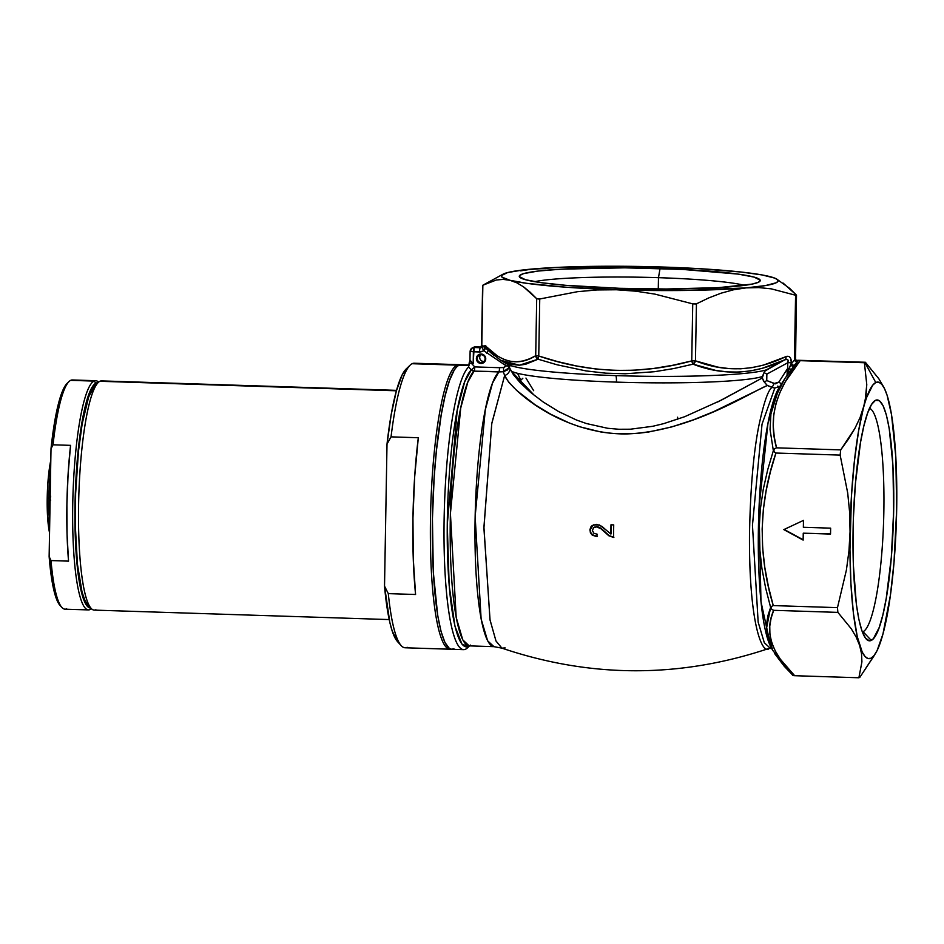 <?xml version="1.0" encoding="UTF-8"?>
<svg xmlns="http://www.w3.org/2000/svg" width="944" height="944" viewBox="0 0 944 944"><rect width="100%" height="100%" fill="white"/><g stroke="black" fill="none" stroke-linecap="round" stroke-linejoin="round"><path stroke-width="1.42" d="M779.001 386.957L777.762 386.072M769.596 648.15L771 647.159M772.168 648.823L769.466 648.221C762.929 655.832 749.064 626.934 749.489 535.85C750.256 490.703 753.3 454.371 758.634 426.853C763.661 402.923 768.145 389.789 772.086 387.465L774.823 388.055L762.032 424.151L752.462 525.206L758.15 622.096L764.321 642.734L770.292 648.245L764.321 642.746L758.15 622.108L752.462 525.265L762.02 424.186L774.823 388.055L779.968 386.285L774.823 388.055L767.283 385.494L713.522 411.702L693.462 419.809L671.739 426.924L648.611 432.022L636.822 433.449L612.927 433.52L601.304 432.092L579.404 426.676L569.232 422.947L550.871 414.298L534.988 404.693L516.698 390.474L508.71 382.178L504.627 375.57L491.812 423.266L483.93 527.165L489.983 619.677L495.966 640.941L501.889 648.139L505.134 647.891M481.133 362.602A3.953 3.882 -116 0 0 485.098 358.791A3.953 3.882 -116 0 0 481.275 354.732L481.157 354.012A4.744 4.661 64 0 1 485.747 358.885A4.744 4.661 64 0 1 480.992 363.464L483.529 361.434A3.953 3.882 -116 0 0 484.024 361.422A3.953 3.882 64 0 1 483.529 361.434L481.133 362.602A3.953 3.882 64 0 1 479.469 355.109A3.953 3.882 64 0 1 485.004 357.859A3.953 3.882 64 0 1 481.133 362.602L480.992 363.464L482.785 363.157L485.358 360.679L485.676 357.953L484.437 355.499L482.065 354.13L479.363 354.307L476.496 357.658L477.133 361.233L480.992 363.464A4.744 4.661 64 0 1 476.39 358.578A4.744 4.661 64 0 1 481.157 354.012L481.275 354.732A3.953 3.882 -116 0 0 477.31 358.543A3.953 3.882 -116 0 0 481.133 362.602M507.53 364.313A132.455 11.422 1 0 0 615.936 375.618A7.906 1.31 -88.2 0 1 616.479 382.119A128.502 11.08 -179 0 1 511.2 371.086L509.5 367.688L513.359 374.579L520.25 382.792L530.339 392.185L543.225 402.014L558.706 411.608L576.572 420.056L586.484 423.561L607.665 428.281L618.91 429.26L630.332 429.213L652.741 426.287L663.715 423.632L684.648 416.717L721.428 400.103L762.304 377.954L762.327 376.562A128.502 11.08 -179 0 1 616.479 382.119A128.502 11.08 -179 0 1 511.2 371.086L534.564 395.619M744.639 285.336A112.017 9.664 1 0 0 658.475 277.678L660.057 268.509A120.513 10.396 -179 0 1 759.79 281.395A120.513 10.396 -179 0 1 619.453 288.298L666.452 289.006L718.691 287.625L752.285 284.073L758.528 282.209L760.215 280.203L754.079 277.099L738.102 274.102L682.842 269.441L624.704 267.825L560.819 269.182L537.785 271.093L523.542 273.642L519.566 275.577L519.306 276.592L525.43 279.707L541.419 282.704L565.857 285.336L619.453 288.298A120.513 10.396 -179 0 1 519.696 277.206A120.513 10.396 -179 0 1 660.057 268.509L658.475 277.678A112.017 9.664 -179 0 1 744.639 285.336M862.344 631.949A112.017 18.632 91.8 0 0 863.052 631.689L871.277 640.421A120.513 20.048 -88.2 0 1 866.191 638.994A120.513 20.048 -88.2 0 1 853.341 519.731A120.513 20.048 -88.2 0 1 873.802 401.542A120.513 20.048 -88.2 0 1 875.466 400.327L871.465 404.563L867.548 413.248L863.843 426.051L860.503 442.476L855.417 483.576L853.376 518.457L853.341 564.689L856.35 604.184L858.875 619.453L861.955 630.911L865.483 638.12L869.294 640.811L873.283 638.876L879.206 627.5L882.911 614.697L886.251 598.26L891.325 557.172L893.673 510.48L892.93 465.286L889.213 428.493L886.392 415.053L883.077 405.672L879.395 400.704L875.466 400.327A120.513 20.048 -88.2 0 1 893.673 510.48A120.513 20.048 -88.2 0 1 871.277 640.421L863.052 631.689A112.017 18.632 -88.2 0 1 862.344 631.949M865.117 401.117L863.807 406.675A138.39 23.022 -88.2 0 1 875.784 382.521L864.881 362.472A158.155 26.314 91.8 0 0 864.385 362.732L866.769 384.55L865.117 401.117M519.235 381.718L522.834 378.261M658.275 288.994L658.475 277.678L658.275 288.994M862.226 631.654L863.052 631.689L862.226 631.654M677.261 419.407L677.674 417.189L677.261 419.407M469.05 364.998L460.967 364.738A142.343 23.683 91.8 0 0 458.878 365.21L468.979 365.54L458.878 365.21L456.518 367.039L454.158 370.213L449.521 380.479L445.143 395.595L441.202 415.006L436.435 450.465L434.181 477.027L432.435 518.693L433.308 572.064L437.709 615.523L441.025 631.394L444.943 642.475L449.309 648.351L451.598 649.26L453.934 648.788M468.991 646.156A142.343 23.683 -88.2 0 1 465.628 649.165A142.343 23.683 91.8 0 0 467.599 647.737L470.36 645.071M772.9 650.617L768.605 640.858L766.74 632.303L766.587 623.866L767.956 615.571L770.611 607.405L765.631 587.994L761.902 568.335L759.696 548.617L759.153 528.841L760.357 509.017L763.271 489.263L767.684 469.805L773.348 450.689L770.044 429.449L770.953 413.413L775.295 397.341L785.03 378.32L779.201 387.488A134.839 22.432 91.8 0 0 758.693 516.698A134.839 22.432 91.8 0 0 770.882 646.959L760.97 601.647L759.023 507.99L767.944 423.526L779.201 387.488L781.502 384.538M792.193 674.571L784.216 666.228L774.658 653.614M873.943 656.009L859.866 677.296A158.155 26.314 -88.2 0 1 858.887 677.768L861.919 661.838L861.53 653.708L859.642 645.436L856.196 637.106L851.311 628.822L837.883 612.385L773.667 610.32L771.921 609.482L771.106 607.889L771.661 606.343L773.266 605.588L771.661 606.343L771.106 607.889L771.921 609.482L773.667 610.32L837.883 612.385A158.155 26.314 -88.2 0 1 837.481 607.641L773.266 605.588C757.784 554.258 758.669 503.412 775.933 453.037L774.351 452.105L773.856 450.347L774.729 448.648L776.511 447.834C768.027 418.275 775.921 389.223 800.17 360.667L864.385 362.732A158.155 26.314 -88.2 0 1 864.881 362.472L798.211 360.325L800.17 360.667L785.231 381.907L779.756 392.81L775.874 403.902L773.738 414.971L773.254 425.992L774.257 436.942L776.511 447.834L774.729 448.648L773.856 450.347L774.351 452.105L775.933 453.037L770.446 471.611L766.174 490.491L763.33 509.713L762.15 529.029L762.669 548.287L764.817 567.509L768.44 586.661L773.266 605.588L837.481 607.641L846.402 570.034L848.963 550.954L850.06 531.732L849.635 512.356L847.7 492.969L840.148 455.102L775.933 453.037L840.148 455.102A158.155 26.314 -88.2 0 1 840.715 449.887L776.511 447.834L840.715 449.887L854.816 428.564L860.031 417.696L866.675 397.365L872.716 385.187L875.784 382.521L878.805 382.214L881.731 384.279L884.516 388.668L887.112 395.312L891.561 414.864L895.832 457.12L896.682 509.017L893.992 562.636L890.404 595.275L882.947 634.073L877.082 650.593L874.038 655.561L870.97 658.228L867.949 658.534L865.023 656.469L862.226 652.08L857.27 636.657L853.411 613.305L850.922 583.628L849.954 549.632L851.476 495.671L854.391 461.286L858.592 430.936L866.037 395.571L866.769 384.55L864.385 362.732L798.329 360.396L785.03 378.32M520.404 379.311L517.572 373.317M484.52 350.413L483.399 350.637M769.466 648.221C762.858 656.033 748.922 626.155 749.489 534.823C750.327 489.7 753.406 453.545 758.716 426.381C763.731 402.746 768.18 389.766 772.086 387.465L767.283 385.494C749.961 392.645 688.813 432.576 624.869 433.98C559.827 433.508 510.433 389.211 504.627 375.57L503.341 371.735L474.065 371.134L467.835 382.072L460.719 408.044L450.418 513.536L456.188 617.4L462.772 639.867L469.18 645.873L493.96 646.664A138.39 23.022 -88.2 0 1 475.092 519.424A138.39 23.022 -88.2 0 1 498.845 371.924L503.341 371.735L504.627 375.57L491.73 423.797L483.918 528.203L490.054 620.078L496.013 641.047L501.889 648.139L493.96 646.664L487.647 640.846L481.121 619.016L475.139 516.474L485.31 409.743L492.508 383.134L498.845 371.924L474.065 371.134A3.953 0.661 91.8 0 0 474.749 366.909L471.316 369.895A3.953 3.847 -134.2 0 0 474.065 371.134L471.316 369.895L464.719 381.73L457.215 410.333L447.267 524.711L449.179 585.599L454.961 626.191L461.982 644.174L468.425 646.475L469.404 645.873A139.547 23.211 -88.2 0 1 447.244 527.566A139.547 23.211 -88.2 0 1 471.316 369.895L468.602 367.015L469.274 362.826L473.192 363.605L474.124 347.522L480.307 347.722L474.124 347.522L480.732 347.05L474.124 347.522A3.953 0.661 91.8 0 0 473.392 351.782L480.732 351.935L483.894 350.779L506.185 365.883L504.261 367.358L499.529 367.7L474.749 366.909L471.599 363.558L473.192 363.605L473.392 351.782L479.576 351.982L483.894 350.779L484.98 349.292L484.98 345.551L497.464 355.982L503.836 359.369L510.291 361.328L516.698 361.823L523.07 360.95L529.407 358.862L535.708 355.735L536.699 298.705L539.177 299.095L577.586 291.672L596.986 289.95L616.444 289.761L566.022 287.224L526.835 283.342L509.984 280.297L501.984 277.123L501.488 275.554L507.577 272.58L522.669 270.008L559.792 267.27L626.969 266.291L697.569 268.556L741.276 272.049L762.15 274.952L774.682 278.091L777.526 279.684L778.021 281.253L776.145 282.775L765.466 285.572L746.22 287.873L687.763 290.433L616.444 289.761L635.749 291.177L654.912 294.115L692.731 303.874L696.035 304.003M509.548 368.018L507.282 364.172A132.455 11.422 1 0 0 615.936 375.618A132.455 11.422 1 0 0 766.316 369.871L784.818 359.806L762.056 368.384L750.563 370.898L738.987 372.078L727.34 371.901L715.764 370.426L693.038 364.172L673.851 368.538L654.452 371.712L625.235 373.777L605.682 373.163L586.082 370.921L557.102 364.797L538.092 359.204L525.537 364.301L519.224 365.222L509.748 364.172L500.32 360.053M494.16 355.723L488.107 350.295M507.282 364.172L500.379 360.089M592.254 525.619L590.378 528.723L590.732 532.558L592.832 535.083L597.174 536.463L592.301 534.682L590.732 532.558L590.26 529.962L590.389 532.711L591.959 534.835L596.832 536.629L597.163 534.186L593.894 533.277L592.348 530.292L593.634 527.672L596.466 526.823L601.104 528.841L608.797 535.744L613.565 537.455A157.967 26.279 -88.2 0 1 613.718 524.899L610.969 524.817A158.037 26.29 91.8 0 0 610.839 534.009L606.331 530.233L610.839 534.009A158.037 26.29 -88.2 0 1 610.969 524.817L613.718 524.899A157.967 26.279 91.8 0 0 613.565 537.455L608.797 535.744L600.644 528.487L596.785 526.846L593.634 527.672L592.348 530.516L593.894 533.277L597.163 534.186L596.832 536.629L592.49 535.236L590.389 532.711L589.965 529.501L591.038 526.622L593.528 524.876L599.393 524.947L606.331 530.233L601.918 526.363L596.549 524.368L591.935 525.773L589.929 530.127L593.257 524.994M468.602 367.015A142.343 23.683 91.8 0 0 444.046 524.852A142.343 23.683 91.8 0 0 465.628 649.165A142.343 23.683 -88.2 0 1 463.539 649.649A142.343 23.683 -88.2 0 1 444.128 518.657A142.343 23.683 -88.2 0 1 468.602 367.015L469.239 362.638L468.602 367.015L471.316 369.895L474.749 366.909L499.529 367.7L503.459 367.535L506.185 365.883L483.894 350.779L484.98 345.551L486.915 349.315L500.58 360.207M469.003 365.387L470.018 360.006L471.681 362.095L471.599 363.558L474.749 366.909A3.953 0.661 -88.2 0 1 474.065 371.134A138.39 23.022 91.8 0 0 450.3 518.634A138.39 23.022 91.8 0 0 469.18 645.873L469.18 645.873M803.474 520.392L803.356 527.283L830.637 528.156L830.531 534.068L803.25 533.183L803.132 540.086L783.815 529.608L803.474 520.392L783.815 529.608L803.132 540.086L803.25 533.183L830.531 534.068L830.637 528.156L803.356 527.283L803.474 520.392M793.762 675.656L794.671 675.703L793.762 675.656M858.887 677.768L794.671 675.703L858.887 677.768A158.155 26.314 91.8 0 0 859.866 677.296L875.855 652.87A138.39 23.022 -88.2 0 1 859.642 645.436A138.39 23.022 -88.2 0 1 850.06 531.732L848.963 550.954L846.402 570.034L837.481 607.641A158.155 26.314 91.8 0 0 837.883 612.385L851.311 628.822L856.196 637.106L859.642 645.436L861.53 653.708L861.919 661.838L858.887 677.768M696.448 303.826L692.731 303.874L691.74 360.915L693.038 364.172A3.953 0.732 -104.5 0 1 691.74 360.915L692.731 303.874L654.912 294.115L635.749 291.177L616.444 289.761A138.39 11.93 -179 0 1 509.984 280.297A138.39 11.93 -179 0 1 502.987 274.22A138.39 11.93 -179 0 1 533.289 268.934A138.39 11.93 -179 0 1 663.066 267.046A138.39 11.93 -179 0 1 769.525 276.509L769.525 276.509A138.39 11.93 -179 0 1 776.593 278.999A138.39 11.93 -179 0 1 746.22 287.873L733.618 289.761L721.133 293.171L708.743 297.926L721.133 293.171L733.618 289.761L746.22 287.873A138.39 11.93 -179 0 1 616.444 289.761L596.986 289.95L577.586 291.672L539.744 298.977L538.753 356.006L557.491 361.564L576.489 365.965L595.77 368.986L615.134 370.426L634.427 370.225L653.649 368.455L672.801 365.269L691.74 360.915L695.445 360.856L696.448 303.826L708.743 297.926L696.448 303.826L695.445 360.856L717.7 367.098L729.051 368.597L740.533 368.809L751.99 367.641L763.377 365.139L787.025 356.254L789.042 356.525L790.647 358.26L791.473 363.593L794.447 360.077A1.982 1.156 -138.3 0 0 797.302 361.646L798.329 360.396L796.453 360.384L798.553 360.289L864.881 362.472A158.155 26.314 -88.2 0 1 865.365 362.26L798.553 360.289L865.365 362.26L878.805 378.721L883.678 386.993L878.805 378.721L865.365 362.26A158.155 26.314 91.8 0 0 864.881 362.472L875.784 382.521A138.39 23.022 -88.2 0 1 884.339 388.303A138.39 23.022 -88.2 0 1 887.112 395.312L889.012 403.584M896.328 518.645L895.585 528.239M888.257 399.465L887.112 395.312A138.39 23.022 -88.2 0 1 896.682 509.017A138.39 23.022 -88.2 0 1 882.947 634.073L879.171 645.118M773.667 610.32L771.095 618.19L769.761 626.179L769.915 634.344L771.732 642.652L775.26 650.971L780.381 659.254L794.671 675.703C771.319 653.401 764.321 631.607 773.667 610.32M461.227 364.75L458.878 365.21A142.343 23.683 91.8 0 0 432.564 512.474A142.343 23.683 91.8 0 0 451.846 649.271L463.539 649.649M530.162 292.203L536.699 298.705L523.542 286.846L530.162 292.203M516.816 282.811L523.542 286.846L516.816 282.811L509.984 280.297L516.816 282.811M503.128 279.389L496.332 280.014L482.856 285.218L496.332 280.014L503.128 279.389L509.984 280.297M482.655 285.336L481.794 345.622L482.856 285.218L502.987 274.22M539.602 268.592L526.976 269.689M672.73 267.553L653.354 266.928M783.072 283.047L796.252 294.917L789.703 288.404L776.593 278.999M796.429 295.389L795.58 295.236L794.447 360.077L795.58 295.236L771.224 288.84L758.811 287.59L746.22 287.873L758.811 287.59L771.224 288.84L796.193 295.401M643.607 267.223L663.066 267.046L682.37 268.45M520.675 270.834L533.289 268.934L545.868 268.651M482.608 285.359L481.558 345.504L484.425 346.283L484.98 345.551L486.986 349.386M869.507 408.315A112.017 18.632 -88.2 0 1 883.69 518.586A112.017 18.632 -88.2 0 1 863.052 631.689A112.017 18.632 91.8 0 0 883.69 518.586A112.017 18.632 91.8 0 0 869.507 408.315M534.693 281.666A112.017 9.664 -179 0 1 658.475 277.678A112.017 9.664 1 0 0 534.693 281.666M525.95 378.06L533.679 390.698M882.947 634.073A138.39 23.022 -88.2 0 1 875.855 652.87M896.682 509.017L896.658 499.341M848.326 439.29L840.715 449.887A158.155 26.314 91.8 0 0 840.148 455.102L847.7 492.969L849.635 512.356L850.06 531.732A138.39 23.022 -88.2 0 1 863.807 406.675L860.031 417.696L854.816 428.564L848.326 439.29M593.634 527.672L594.673 527.059M613.895 537.289L609.128 535.578L601.422 528.675L596.797 526.658L593.977 527.495M611.181 533.844A156.067 25.96 -88.2 0 1 611.299 524.829A156.067 25.96 91.8 0 0 611.181 533.844M590.732 527.543L590.378 528.723M590.732 532.558L591.074 533.242M594.602 527.094L597.434 526.717M598.059 526.858L599.912 527.637M600.526 528.026L602.414 529.501M603.381 530.386L604.313 531.283M605.234 532.204L608.113 534.835M609.116 535.567L613.576 537.278M830.531 533.891L803.25 533.183L830.531 533.891M803.132 539.744L784.157 529.454L803.132 539.744M788.157 360.525L787.792 362.732L766.858 374.119L766.74 380.538L774.139 383.535L778.847 382.072L787.685 368.361L787.792 362.732L766.858 374.119L766.74 380.538L775.508 383.83L778.847 382.072A3.953 0.637 -147.2 0 1 781.337 384.125A3.953 0.637 32.8 0 0 778.847 382.072L787.685 368.361L787.095 375.181M766.74 380.538L764.345 382.131L762.304 377.954L764.015 372.55L766.858 374.119L764.015 372.55L765.018 370.98L784.818 359.806L787.485 359.428M717.534 402.073L762.304 377.954L763.59 381.116L767.283 385.494L764.345 382.131L766.729 380.55M774.139 383.535L772.086 387.465L774.139 383.535M770.611 607.405L766.469 628.562L772.758 650.381M693.038 364.172L695.445 360.856A3.953 3.009 110.1 0 1 693.038 364.172C723.647 376.007 754.244 374.556 784.818 359.806C787.674 358.614 788.665 359.593 787.792 362.732L787.685 368.361L789.196 368.384L791.473 363.593A1.982 1.097 -141.6 0 0 793.019 365.021A1.982 1.097 -141.6 0 0 794.541 364.974L784.889 378.532M500.686 360.278L519.412 365.198L538.092 359.204A3.953 3.646 -119.7 0 1 535.708 355.735C518.693 366.39 501.783 362.992 484.98 345.551L482.254 347.439L480.307 347.722L479.623 347.357L480.909 347.132M787.603 374.815L788.559 369.871L791.497 362.673L787.792 362.732L791.497 362.673C791.214 357.505 789.373 355.475 785.998 356.596A3.953 2.867 64.7 0 1 784.818 359.806A3.953 2.867 -115.3 0 0 785.998 356.596C755.519 371.275 725.334 372.703 695.445 360.856L691.74 360.915C640.504 375.004 589.516 373.364 538.753 356.006L539.744 298.977L536.699 298.705L535.708 355.735L538.753 356.006L535.708 355.735L538.092 359.204L538.753 356.006L538.092 359.204M787.756 374.19L789.196 368.384L787.685 368.361L787.272 369.788L788.559 369.871L787.272 369.788L787.025 375.972M790.871 371.901L791.037 373.14M795.332 358.472L794.447 360.077A1.982 1.156 41.7 0 0 797.302 361.646L794.541 364.974A1.982 1.097 38.4 0 1 793.019 365.021A1.982 1.097 38.4 0 1 791.473 363.593L795.355 358.991M504.627 375.57A7.906 7.67 162.4 0 0 509.972 369.281A7.906 7.67 -17.6 0 1 504.627 375.57M509.795 366.319L509.5 367.688M509.394 367.358L503.341 371.735L507.388 369.989L509.583 366.827M615.936 375.618A132.455 11.422 1 0 0 766.316 369.871L764.475 371.7L762.327 376.562A128.502 11.08 -179 0 1 616.479 382.119A7.906 1.31 91.8 0 0 615.936 375.618M488.166 350.531L486.738 353.327L488.166 350.531M505.654 363.216L504.875 364.573L505.654 363.216M509.583 366.178L506.185 365.883L509.583 366.178M503.341 371.735A3.953 0.696 83.4 0 0 503.459 367.535A3.953 0.696 -96.6 0 1 503.341 371.735M498.845 371.924A3.953 0.661 91.8 0 0 499.529 367.7A3.953 0.661 -88.2 0 1 498.845 371.924M789.196 368.384L791.048 369.552L789.196 368.384M790.73 365.033A1.982 0.625 -145.2 0 0 793.432 366.402A1.982 0.625 34.8 0 1 790.73 365.033M795.45 359.204L796.311 360.313L795.45 359.204M469.97 360.089L469.274 362.826L471.599 363.558L471.681 362.095L473.168 363.582L470.147 360.301M481.11 347.132L480.343 347.239L481.558 345.504L484.425 346.283L485.015 347.534A3.953 3.08 -153.5 0 1 484.425 346.283L482.254 347.439A3.953 0.732 55.7 0 0 483.894 350.779A3.953 0.732 -124.3 0 1 482.254 347.439L479.906 347.628A1.982 1.841 104.1 0 0 481.794 345.622A1.982 1.841 -75.9 0 1 479.906 347.628L480.496 347.18M484.001 346.59L485.782 345.669M480.307 347.722A3.953 0.661 91.8 0 0 479.576 351.982A3.953 0.661 -88.2 0 1 480.307 347.722M475.575 346.873A3.953 0.661 91.8 0 0 475.516 346.861A3.953 0.661 91.8 0 0 475.457 346.873L473.664 347.262L475.457 346.873A3.953 3.882 -116 0 0 473.664 347.262L472.33 347.911A3.953 3.882 64 0 1 474.124 347.522L472.33 347.911A3.953 3.882 64 0 0 470.159 351.333L473.392 351.782L470.112 351.392L469.959 360.053M480.779 354.743A3.953 3.882 -116 0 0 483.529 361.434A3.953 3.882 64 0 1 480.779 354.743M396.539 390.356L101.574 380.904A114.661 19.081 91.8 0 0 99.887 381.282A114.661 19.081 -88.2 0 1 103.226 381.388M407.171 647.289A142.343 23.683 -88.2 0 1 401.153 645.602A142.343 23.683 -88.2 0 1 388.303 593.623L384.527 586.118A138.39 23.022 91.8 0 0 397.495 641.59L392.173 630.958L389.837 622.474L384.527 586.118L387.005 444.117L391.205 414.558L396.362 390.993L402.144 374.957L406.286 368.88M456.931 365.151L457.698 365.965L456.931 365.151A142.343 23.683 -88.2 0 1 459.02 364.667A142.343 23.683 -88.2 0 1 459.988 364.821A142.343 23.683 91.8 0 0 456.931 365.151L412.127 363.711L456.931 365.151A142.343 23.683 91.8 0 0 430.547 515.33A142.343 23.683 91.8 0 0 450.878 649.118A142.343 23.683 -88.2 0 1 449.899 649.212A142.343 23.683 -88.2 0 1 430.617 512.403A142.343 23.683 -88.2 0 1 456.931 365.151M459.02 364.667L414.204 363.228A142.343 23.683 91.8 0 0 412.127 363.711A142.343 23.683 91.8 0 0 391.04 436.86L418.31 437.733A142.343 23.683 91.8 0 0 415.572 594.496L388.303 593.623A142.343 23.683 91.8 0 0 405.082 647.773L449.899 649.212M95.91 609.73A114.661 19.081 -88.2 0 1 91.061 608.361A114.661 19.081 -88.2 0 1 78.836 494.892A114.661 19.081 -88.2 0 1 98.306 382.438A114.661 19.081 -88.2 0 1 99.887 381.282L396.421 390.792L99.887 381.282A114.661 19.081 91.8 0 0 78.694 499.907A114.661 19.081 91.8 0 0 94.223 610.107L389.188 619.571M87.414 604.372L85.09 600.75L82.045 592.124L77.432 564.205L75.331 525.808L75.626 493.618L78.458 451.409L82.175 423.821L88.642 396.976L94.412 386.202A110.708 18.42 91.8 0 0 75.591 494.786A110.708 18.42 91.8 0 0 87.403 604.349L91.061 608.361M418.31 437.733L414.687 476.637L412.953 518.067L413.26 558.494L415.572 594.496L388.303 593.623L384.527 586.118L387.005 444.117L391.04 436.86L418.31 437.733M410.156 365.139L406.239 368.915A138.39 23.022 91.8 0 0 387.005 444.117L391.04 436.86A142.343 23.683 -88.2 0 1 410.156 365.139A142.343 23.683 -88.2 0 1 412.127 363.711A142.343 23.683 -88.2 0 1 416.257 363.841M48.828 498.172L47.212 497.948A46.457 7.729 91.8 0 0 49.548 532.805L47.495 515.365L47.212 497.948L48.109 479.941L50.811 460.188A46.457 7.729 91.8 0 0 47.212 497.948L48.828 498.172A48.439 8.059 91.8 0 0 49.702 524.003A48.439 8.059 -88.2 0 1 48.828 498.172L49.796 498.196L48.828 498.172A48.439 8.059 -88.2 0 1 50.622 471.032A48.439 8.059 91.8 0 0 48.828 498.172M49.997 499.341L50.693 496.131L49.796 498.196L50.622 500.308L49.997 499.341M94.046 381.093L95.958 383.134A112.69 18.75 -88.2 0 1 97.952 382.78L94.093 384.574L90.364 390.651L86.777 400.74L83.473 414.475L78.187 450.63L75.308 493.582L75.272 536.817L78.081 573.74L80.441 588.018L83.332 598.732L86.612 605.482L88.382 607.275L90.73 608.007A112.69 18.75 -88.2 0 1 75.095 500.721A112.69 18.75 -88.2 0 1 95.958 383.134L94.046 381.093A114.661 19.081 -88.2 0 1 95.733 380.715A114.661 19.081 -88.2 0 1 98.613 382.155A114.661 19.081 91.8 0 0 94.046 381.093L70.67 380.349L94.046 381.093A114.661 19.081 91.8 0 0 72.735 504.733A114.661 19.081 91.8 0 0 90.058 609.541A114.661 19.081 91.8 0 0 91.344 608.668A114.661 19.081 -88.2 0 1 90.058 609.541A114.661 19.081 -88.2 0 1 88.382 609.918A114.661 19.081 -88.2 0 1 72.841 499.718A114.661 19.081 -88.2 0 1 94.046 381.093M91.167 608.479L90.058 609.541L91.167 608.479M95.733 380.715L72.346 379.96A114.661 19.081 91.8 0 0 70.67 380.349A114.661 19.081 91.8 0 0 53.029 444.801L70.564 445.356A114.661 19.081 91.8 0 0 68.546 561.137L51.011 560.571L49.135 556.512A112.69 18.75 91.8 0 0 60.003 605.423L61.832 607.429A114.661 19.081 -88.2 0 1 51.011 560.571A114.661 19.081 91.8 0 0 64.994 609.175L88.382 609.918M66.682 608.786A114.661 19.081 -88.2 0 1 61.832 607.429M60.015 605.434L57.501 601.458L53.419 588.313L49.135 556.512L51.011 448.73L54.433 423.148L58.729 402.651L63.59 388.692L67.166 383.347M69.077 381.506L67.118 383.394A112.69 18.75 91.8 0 0 51.011 448.73L53.029 444.801A114.661 19.081 -88.2 0 1 69.077 381.506A114.661 19.081 -88.2 0 1 70.67 380.349A114.661 19.081 -88.2 0 1 73.998 380.456M53.029 444.801L70.564 445.356L68.098 474.218L66.894 504.544L67.048 534.21L68.546 561.137L51.011 560.571L49.135 556.512L51.011 448.73L53.029 444.801M792.818 675.467L772.747 650.357L770.882 646.959M768.935 648.445C679.904 678.299 590.885 678.193 501.889 648.139M883.678 386.993L884.339 388.303M796.488 295.307L795.556 359.463M472.33 347.911L470.112 351.392M481.7 347.062L475.516 346.861M401.153 645.602L397.495 641.59M98.306 382.438L94.388 386.214"/></g></svg>
